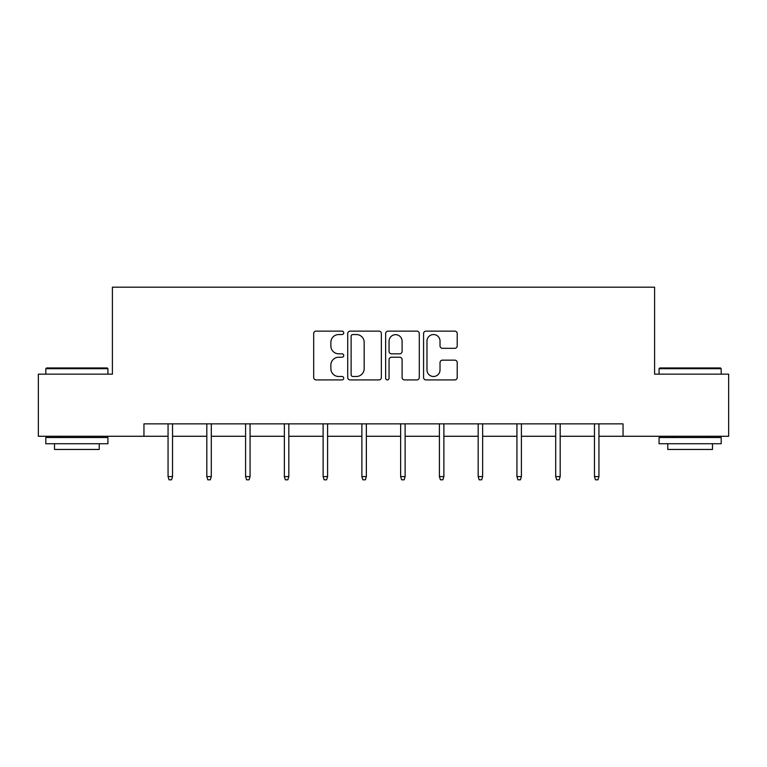 <?xml version="1.0" encoding="UTF-8"?>
<svg xmlns="http://www.w3.org/2000/svg" width="767" height="767" viewBox="0 0 767 767"><rect width="100%" height="100%" fill="white"/><g stroke="black" fill="none" stroke-linecap="round" stroke-linejoin="round"><path stroke-width="1.15" d="M343.741 332.84A1.707 1.707 0 0 0 342.034 331.133L316.119 331.133A2.435 2.435 0 0 0 313.684 333.568L313.684 377.469A2.435 2.435 0 0 0 316.119 379.914L342.034 379.914A1.707 1.707 0 0 0 343.741 378.208A1.707 1.707 0 0 0 342.034 376.492L338.678 376.492A7.804 7.804 0 0 1 330.874 368.687L330.874 365.034A7.804 7.804 0 0 1 338.678 357.23L342.034 357.23A1.707 1.707 0 0 0 343.741 355.524A1.707 1.707 0 0 0 342.034 353.817L338.678 353.817A7.804 7.804 0 0 1 330.874 346.003L330.874 342.35A7.804 7.804 0 0 1 338.678 334.546L342.034 334.546A1.707 1.707 0 0 0 343.741 332.84M454.783 348.323A2.435 2.435 0 0 0 457.218 345.888L457.218 333.568A2.435 2.435 0 0 0 454.783 331.133L426.001 331.133A2.435 2.435 0 0 0 423.566 333.568L423.566 377.469A2.435 2.435 0 0 0 426.001 379.914L454.783 379.914A2.435 2.435 0 0 0 457.218 377.469L457.218 362.59A2.435 2.435 0 0 0 454.783 360.154L442.463 360.154A2.435 2.435 0 0 0 440.028 362.59L440.028 369.972A6.529 6.529 0 0 1 433.499 376.492A6.529 6.529 0 0 1 426.979 369.972L426.979 341.066A6.529 6.529 0 0 1 433.499 334.546A6.529 6.529 0 0 1 440.028 341.066L440.028 345.888A2.435 2.435 0 0 0 442.463 348.323L454.783 348.323M143.956 436.279L38.35 436.279L38.35 374.152L112.404 374.152L112.404 287.184L654.596 287.184L654.596 374.152L728.65 374.152L728.65 436.279L623.044 436.279L623.044 423.854L143.956 423.854L143.956 436.279L168.059 436.279M381.362 333.568A2.435 2.435 0 0 0 378.927 331.133L350.145 331.133A2.435 2.435 0 0 0 347.71 333.568L347.71 377.469A2.435 2.435 0 0 0 350.145 379.914L378.927 379.914A2.435 2.435 0 0 0 381.362 377.469L381.362 333.568M388.073 331.133L416.855 331.133A2.435 2.435 0 0 1 419.29 333.568L419.29 377.469A2.435 2.435 0 0 1 416.855 379.914L404.535 379.914A2.435 2.435 0 0 1 402.1 377.469L402.1 359.665A2.435 2.435 0 0 0 399.655 357.23L391.486 357.23A2.435 2.435 0 0 0 389.051 359.665L389.051 378.208A1.707 1.707 0 0 1 387.345 379.914A1.707 1.707 0 0 1 385.638 378.208L385.638 333.568A2.435 2.435 0 0 1 388.073 331.133M172.537 436.279L206.822 436.279M211.299 436.279L245.593 436.279M250.061 436.279L284.356 436.279M288.823 436.279L323.118 436.279M327.586 436.279L361.88 436.279M366.358 436.279L400.642 436.279M405.12 436.279L439.414 436.279M443.882 436.279L478.177 436.279M482.644 436.279L516.939 436.279M521.407 436.279L555.701 436.279M560.178 436.279L594.463 436.279M598.941 436.279L623.044 436.279M352.83 334.546A1.707 1.707 0 0 0 351.123 336.253L351.123 374.785A1.707 1.707 0 0 0 352.83 376.492L356.367 376.492A7.804 7.804 0 0 0 364.172 368.687L364.172 342.35A7.804 7.804 0 0 0 356.367 334.546L352.83 334.546M402.1 341.19A6.529 6.529 0 0 0 395.571 334.671A6.529 6.529 0 0 0 389.051 341.19L389.051 351.372A2.435 2.435 0 0 0 391.486 353.817L399.655 353.817A2.435 2.435 0 0 0 402.1 351.372L402.1 341.19M168.059 476.585L169.056 479.816L171.54 479.816L172.537 476.585L168.059 476.585L168.059 423.854M172.537 476.585L172.537 423.854M46.547 367.949L107.179 367.949L107.926 368.687L45.809 368.687L46.547 367.949M76.863 443.738L45.809 443.738L45.809 437.526L107.926 437.526L107.926 443.738L76.863 443.738M99.231 443.738L99.231 449.452L54.505 449.452L54.505 443.738M659.821 367.949L720.453 367.949L721.191 368.687L659.074 368.687L659.821 367.949M690.137 443.738L659.074 443.738L659.074 437.526L721.191 437.526L721.191 443.738L690.137 443.738M712.495 443.738L712.495 449.452L667.769 449.452L667.769 443.738M206.822 476.585L207.819 479.816L210.302 479.816L211.299 476.585L206.822 476.585L206.822 423.854M211.299 476.585L211.299 423.854M245.593 476.585L246.581 479.816L249.064 479.816L250.061 476.585L245.593 476.585L245.593 423.854M250.061 476.585L250.061 423.854M284.356 476.585L285.343 479.816L287.836 479.816L288.823 476.585L284.356 476.585L284.356 423.854M288.823 476.585L288.823 423.854M323.118 476.585L324.115 479.816L326.598 479.816L327.586 476.585L323.118 476.585L323.118 423.854M327.586 476.585L327.586 423.854M361.88 476.585L362.877 479.816L365.36 479.816L366.358 476.585L361.88 476.585L361.88 423.854M366.358 476.585L366.358 423.854M400.642 476.585L401.64 479.816L404.123 479.816L405.12 476.585L400.642 476.585L400.642 423.854M405.12 476.585L405.12 423.854M439.414 476.585L440.402 479.816L442.885 479.816L443.882 476.585L439.414 476.585L439.414 423.854M443.882 476.585L443.882 423.854M478.177 476.585L479.164 479.816L481.657 479.816L482.644 476.585L478.177 476.585L478.177 423.854M482.644 476.585L482.644 423.854M516.939 476.585L517.936 479.816L520.419 479.816L521.407 476.585L516.939 476.585L516.939 423.854M521.407 476.585L521.407 423.854M555.701 476.585L556.698 479.816L559.181 479.816L560.178 476.585L555.701 476.585L555.701 423.854M560.178 476.585L560.178 423.854M594.463 476.585L595.46 479.816L597.944 479.816L598.941 476.585L594.463 476.585L594.463 423.854M598.941 476.585L598.941 423.854M45.809 374.152L45.809 368.687M59.97 437.526L59.97 436.279M93.766 437.526L93.766 436.279M107.926 374.152L107.926 368.687M659.074 374.152L659.074 368.687M673.234 437.526L673.234 436.279M707.03 437.526L707.03 436.279M721.191 374.152L721.191 368.687"/></g></svg>
